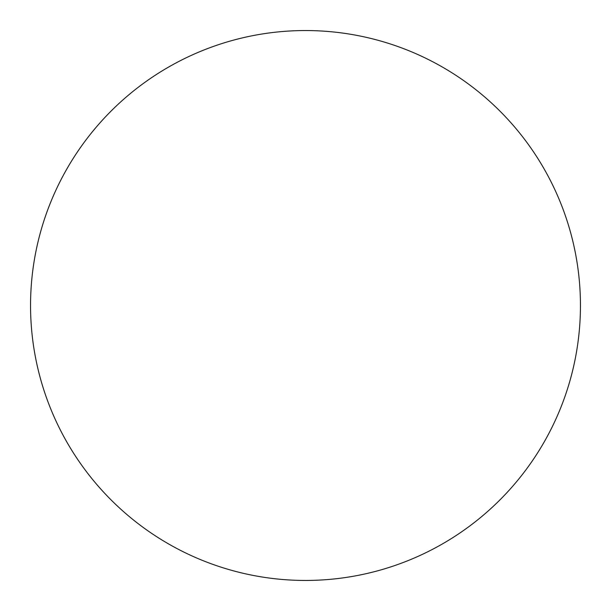 <?xml version="1.0" encoding="UTF-8"?>
<svg xmlns="http://www.w3.org/2000/svg" width="611" height="611" viewBox="0 0 611 611"><rect width="100%" height="100%" fill="white"/><g stroke="black" fill="none" stroke-linecap="round" stroke-linejoin="round"><path stroke-width="0.92" d="M305.5 30.55A274.95 274.95 0 0 0 30.55 305.5A274.95 274.95 0 0 0 305.5 580.45A274.95 274.95 0 0 0 580.45 305.5A274.95 274.95 0 0 0 305.5 30.55"/></g></svg>
